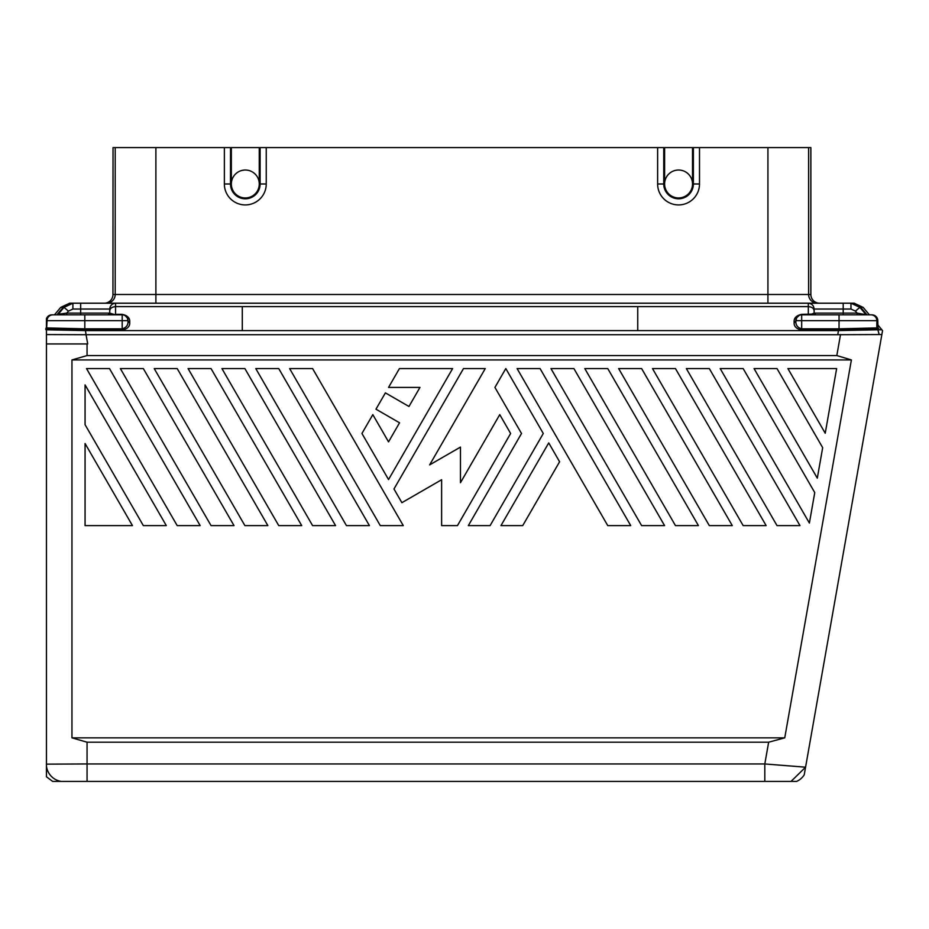 <?xml version="1.0" encoding="UTF-8"?>
<svg xmlns="http://www.w3.org/2000/svg" width="929" height="929" viewBox="0 0 929 929"><rect width="100%" height="100%" fill="white"/><g stroke="black" fill="none" stroke-linecap="round" stroke-linejoin="round"><path stroke-width="1.39" d="M85.073 424.681L85.073 384.908L166.314 525.617L143.345 525.617L85.073 424.681M372.819 414.636L388.543 441.867L399.54 422.8L375.966 409.19L385.396 392.874L408.969 406.484L419.966 387.416L388.543 387.416L399.424 368.581L452.609 368.581L388.543 479.55L361.938 433.483L372.819 414.636M550.943 368.581L641.614 525.617L664.583 525.617L573.913 368.581L550.943 368.581M618.644 368.581L709.315 525.617L732.284 525.617L641.614 368.581L618.644 368.581M652.495 368.581L743.165 525.617L766.135 525.617L675.464 368.581L652.495 368.581M200.165 525.617L177.195 525.617L86.525 368.581L109.494 368.581L200.165 525.617M540.063 368.581L517.093 368.581L607.763 525.617L630.733 525.617L540.063 368.581M795.863 321.573L795.863 321.271A1.742 1.231 0 0 1 794.121 322.514C793.9 326.427 796.42 328.947 801.681 330.074L838.492 330.085L837.795 334.719L881.865 334.533L879.159 334.533L881.865 334.533L882.55 330.666L877.789 324.836L877.789 320.668L877.789 327.902A1.742 1.742 90 0 0 878.195 329.017L877.789 327.891L876.837 327.902L877.255 329.017L878.195 329.017M46.45 765.879L46.45 776.76L52.628 781.405L61.198 781.405A17.454 17.442 -108.2 0 1 46.45 765.879L46.45 343.939L87.698 343.939L86.072 334.719L46.45 334.568L46.45 318.624A5.818 5.818 90 0 1 51.896 314.85L122.187 314.85A5.818 5.818 0 0 1 128.005 320.668L127.343 317.985L125.392 315.814M505.806 368.581L543.279 433.483L490.082 525.617L468.332 525.617L521.517 433.483L494.925 387.416L505.806 368.581M808.555 303.226A5.818 5.818 0 0 0 808.311 303.214L850.964 303.214L859.871 307.371L865.631 314.223A1.742 1.742 -90 0 0 866.966 314.85L857.095 314.85L857.095 313.108L867.117 314.85A1.742 1.742 90 0 1 865.782 314.223L866.037 314.466M87.059 742.213L768.643 742.213L784.75 737.847L71.951 737.847L87.059 742.213L87.059 763.952L764.811 763.952L768.643 742.213M836.82 355.563L851.394 359.929L71.951 359.929L87.059 355.563L836.82 355.563L840.524 334.533M881.865 334.533L804.224 774.844A17.454 17.454 50 0 1 796.641 781.405L791.032 781.405L805.582 767.191L764.811 763.952L764.811 781.405L87.059 781.405L87.059 763.952L46.369 764.149M817.311 478.156L822.676 447.673L777.016 368.581L754.046 368.581L817.311 478.156M401.885 502.682L393.977 488.979L463.49 368.581L485.252 368.581L429.639 464.895L460.47 447.093L460.47 482.697L499.756 414.636L510.636 433.483L457.451 525.617L441.623 525.617L441.623 479.736L401.885 502.682M346.447 525.617L369.417 525.617L278.746 368.581L255.777 368.581L346.447 525.617M791.032 781.405L764.811 781.405M607.763 368.581L698.434 525.617L675.464 525.617L584.794 368.581L607.763 368.581M500.963 525.617L522.725 525.617L559.595 461.759L548.725 442.912L500.963 525.617M71.951 359.929L71.951 737.847M122.187 330.074L122.187 328.843L85.387 328.843L85.375 330.085L122.187 330.074C127.447 328.959 129.967 326.439 129.746 322.514A1.742 1.231 -0 0 1 128.005 321.271L128.005 320.668A1.742 1.231 180 0 0 129.746 321.898C129.967 317.985 127.447 315.454 122.187 314.339L115.556 314.85L109.738 313.108A1.742 1.742 -132.2 0 1 107.996 314.85L109.738 313.108L109.738 309.032A5.818 5.818 0 0 1 109.75 308.8M809.391 523.062L814.756 492.591L743.165 368.581L720.196 368.581L809.391 523.062M825.231 433.239L836.634 368.581L787.897 368.581L825.231 433.239M61.198 781.405L87.059 781.405M244.896 368.581L335.566 525.617L312.597 525.617L221.926 368.581L244.896 368.581M777.016 525.617L799.985 525.617L709.315 368.581L686.345 368.581L777.016 525.617M278.746 525.617L301.716 525.617L211.046 368.581L188.076 368.581L278.746 525.617M85.073 443.528L85.073 525.617L132.464 525.617L85.073 443.528M154.226 368.581L244.896 525.617L267.866 525.617L177.195 368.581L154.226 368.581M851.394 359.929L784.75 737.847M380.298 525.617L403.267 525.617L312.597 368.581L289.627 368.581L380.298 525.617M120.375 368.581L211.046 525.617L234.015 525.617L143.345 368.581L120.375 368.581M879.159 334.533L877.893 329.783L838.422 330.596L637.747 330.596L637.747 306.628L115.556 306.628L115.556 314.339L122.233 314.339M122.187 314.85L122.187 320.668L84.818 320.668L84.818 328.843L46.078 327.902M837.795 334.719L86.072 334.719L85.375 330.085L46.613 329.017L47.031 320.668L84.818 320.668L84.818 314.85M122.303 328.831L122.187 328.843C126.228 327.716 128.167 325.196 128.005 321.271M87.059 355.563L87.059 343.939L87.698 343.939M843.207 314.85L843.207 313.108L857.095 313.108L855.423 311.11L859.871 307.371L863.134 307.371L869.405 314.85L871.019 314.85A5.818 5.818 90 0 1 876.837 320.668L876.837 327.902L839.05 328.843L839.026 330.085L877.255 329.017L877.893 329.783L881.935 329.783M814.129 310.739C813.758 308.254 811.818 306.884 808.311 306.628L808.311 303.214C811.818 303.586 813.758 305.525 814.129 309.032L814.129 313.108L814.129 309.032A5.818 5.818 0 0 0 814.118 308.8M57.482 314.85L66.772 314.85L66.772 313.108L58.237 314.223L63.996 307.371L60.733 307.371L69.652 303.214L72.903 303.214L63.996 307.371L68.444 311.11L72.903 309.032L72.903 303.214L80.66 303.214L80.66 309.032L72.903 309.032M63.149 307.371L56.878 314.85A1.742 1.742 -90 0 0 58.237 314.223L56.75 314.85A1.742 1.742 90 0 0 58.086 314.223L57.83 314.466M814.129 309.032L843.207 309.032L843.207 303.214L854.215 303.214L863.134 307.371M46.45 318.612A5.818 5.818 0 0 1 51.896 314.85L54.463 314.85L60.733 307.371M46.45 327.229L46.45 327.983L46.45 327.229M46.45 343.939L46.45 334.568M259.261 149.906L260.12 149.906L260.12 183.977A14.806 14.806 0 0 1 245.302 198.794A14.806 14.806 0 0 1 230.497 183.977L224.365 183.977L224.365 147.606L231.344 147.606L231.344 183.977A13.958 13.958 0 0 0 245.302 197.947A13.958 13.958 0 0 0 259.261 183.977A13.958 13.958 0 0 0 245.302 170.019A13.958 13.958 0 0 0 231.344 183.977L230.497 183.977L230.543 147.606M266.24 183.977L259.261 183.977L259.261 147.606L266.24 147.606L266.24 183.977A20.937 20.937 0 0 1 245.302 204.926A20.937 20.937 0 0 1 224.365 183.977M104.234 303.214A8.733 8.721 180 0 0 112.955 294.493L113.024 147.595L810.866 147.606L810.866 294.493A8.733 8.721 180 0 0 819.587 303.214M259.261 147.606L231.344 147.606M231.344 149.906L230.497 149.906M224.365 147.606L155.898 147.606L155.898 294.493L767.923 294.493L767.923 303.214M692.523 147.606L664.607 147.606L664.607 183.977A13.958 13.958 0 0 0 678.565 197.947A13.958 13.958 0 0 0 692.523 183.977L692.523 147.606L770.176 147.595M699.502 147.606L699.502 183.977A20.937 20.937 0 0 1 678.565 204.926A20.937 20.937 0 0 1 657.627 183.977L657.627 147.606L664.607 147.606M266.24 147.606L657.627 147.606M692.523 149.906L693.371 149.906L693.371 183.977A14.806 14.806 0 0 1 678.565 198.794A14.806 14.806 0 0 1 663.747 183.977L657.627 183.977M664.607 149.906L663.747 149.906L663.794 147.606M871.019 314.85L801.681 314.85A5.818 5.818 0 0 0 795.863 320.668A1.742 1.231 180 0 1 794.121 321.898C793.9 317.985 796.42 315.465 801.681 314.339L811.702 314.107L814.129 313.108A1.742 1.742 -45 0 0 815.871 314.85L814.129 313.108L843.207 313.108L843.207 309.032L850.964 309.032L855.423 311.11M808.311 303.214L80.66 303.214M860.718 307.371L866.989 314.85L871.971 314.85A5.818 5.818 90 0 1 877.789 320.668L839.05 320.668L839.026 330.085M153.645 147.595L155.898 147.606M699.502 183.977L692.523 183.977A13.958 13.958 0 0 0 678.565 170.019A13.958 13.958 0 0 0 664.607 183.977L663.747 183.977L663.747 149.906M637.747 330.596L85.445 330.596L45.974 329.783M110.702 313.781L112.165 314.107M808.311 314.85L804.793 314.339M801.681 330.074L801.681 328.843C797.639 327.716 795.7 325.196 795.863 321.271L796.617 317.811L799.207 315.407M115.312 303.226A5.818 5.818 0 0 1 115.556 303.214C112.049 303.586 110.11 305.525 109.738 309.032L80.66 309.032L80.66 313.108L66.772 313.108L68.444 311.11M109.738 309.032L109.738 313.108L80.66 313.108L80.66 314.85M128.005 320.668L122.187 320.668L122.187 328.843M124.718 315.43L124.103 315.175M54.463 314.85L52.837 314.85A5.818 5.818 90 0 0 47.031 320.668L46.45 320.668M85.387 328.843L84.829 330.085M260.074 147.606L260.12 149.906M767.923 147.606L767.923 294.493L810.866 294.493M693.324 147.606L693.371 149.906M817.346 303.214A8.721 8.721 90 0 1 808.625 294.493L808.625 147.595M794.121 321.898L794.121 322.514M637.747 306.628L808.311 306.628L808.311 314.339M879.519 329.783L877.789 327.716M801.681 314.339L801.681 328.843L838.481 328.843M155.898 303.214L155.898 294.493L115.196 294.493A8.721 8.721 -90 0 1 106.475 303.214M115.196 147.595L115.196 294.493L112.955 294.493M45.672 329.017L46.45 329.214M839.05 314.85L839.05 320.668L795.863 320.668M877.789 320.668A5.818 5.818 0 0 0 871.971 314.85A5.818 5.818 0 0 1 877.789 320.668L878.044 328.796M242.295 330.596L242.295 306.628M129.746 321.898L129.746 322.514M109.738 310.739C110.11 308.254 112.049 306.884 115.556 306.628L115.556 303.214M850.964 309.032L850.964 303.214"/></g></svg>
